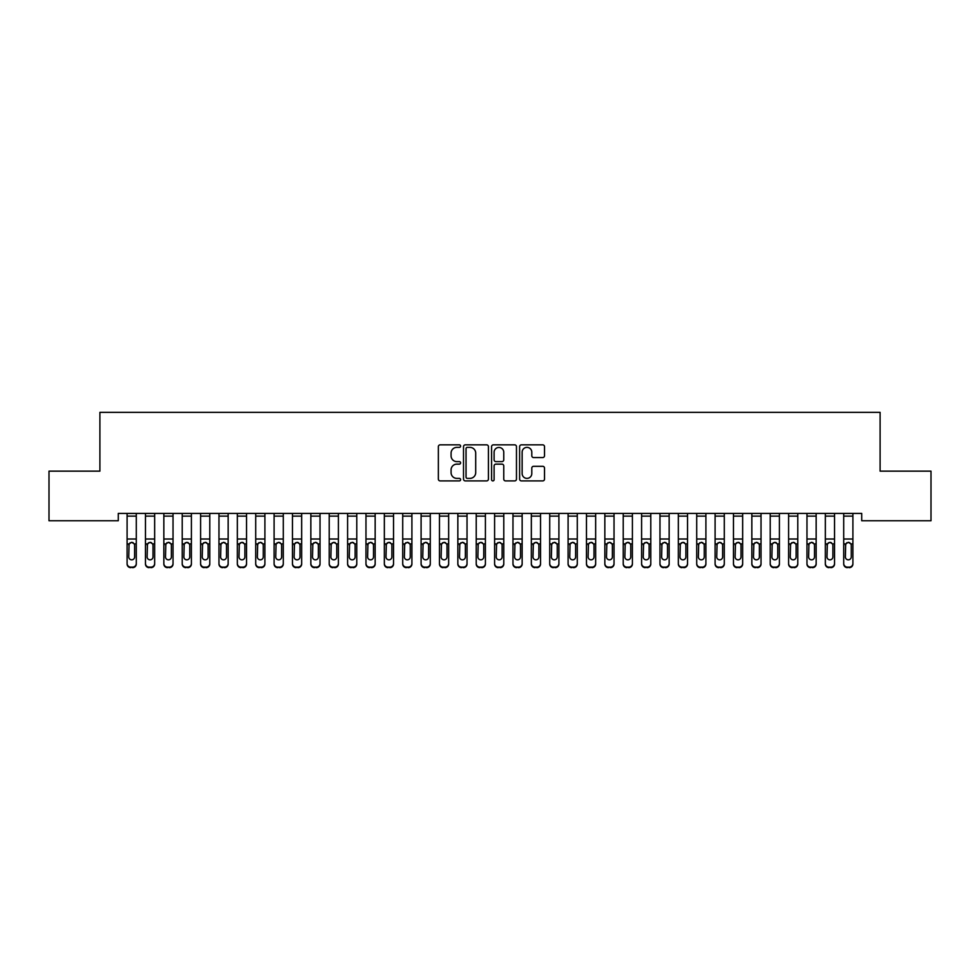 <?xml version="1.0" encoding="UTF-8"?>
<svg xmlns="http://www.w3.org/2000/svg" width="980" height="980" viewBox="0 0 980 980"><rect width="100%" height="100%" fill="white"/><g stroke="black" fill="none" stroke-linecap="round" stroke-linejoin="round"><path stroke-width="1.47" d="M460.6 446.108A1.262 1.262 0 0 0 459.338 444.846L440.179 444.846A1.801 1.801 0 0 0 438.366 446.647L438.366 479.11A1.801 1.801 0 0 0 440.179 480.911L459.338 480.911A1.262 1.262 0 0 0 460.6 479.649A1.262 1.262 0 0 0 459.338 478.387L456.864 478.387A5.77 5.77 0 0 1 451.082 472.617L451.082 469.91A5.77 5.77 0 0 1 456.864 464.14L459.338 464.14A1.262 1.262 0 0 0 460.6 462.879A1.262 1.262 0 0 0 459.338 461.617L456.864 461.617A5.77 5.77 0 0 1 451.082 455.847L451.082 453.14A5.77 5.77 0 0 1 456.864 447.37L459.338 447.37A1.262 1.262 0 0 0 460.6 446.108M542.712 457.562A1.801 1.801 0 0 0 544.513 455.749L544.513 446.647A1.801 1.801 0 0 0 542.712 444.846L521.434 444.846A1.801 1.801 0 0 0 519.62 446.647L519.62 479.11A1.801 1.801 0 0 0 521.434 480.911L542.712 480.911A1.801 1.801 0 0 0 544.513 479.11L544.513 468.109A1.801 1.801 0 0 0 542.712 466.309L533.598 466.309A1.801 1.801 0 0 0 531.797 468.109L531.797 473.56A4.827 4.827 0 0 1 526.971 478.387A4.827 4.827 0 0 1 522.144 473.56L522.144 452.197A4.827 4.827 0 0 1 526.971 447.37A4.827 4.827 0 0 1 531.797 452.197L531.797 455.749A1.801 1.801 0 0 0 533.598 457.562L542.712 457.562M861.726 513.41L118.274 513.41L118.274 520.76L49 520.76L49 471.147L99.899 471.147L99.899 412.347L880.101 412.347L880.101 471.147L931 471.147L931 520.76L861.726 520.76L861.726 513.41M488.42 446.647A1.801 1.801 0 0 0 486.619 444.846L465.341 444.846A1.801 1.801 0 0 0 463.528 446.647L463.528 479.11A1.801 1.801 0 0 0 465.341 480.911L486.619 480.911A1.801 1.801 0 0 0 488.42 479.11L488.42 446.647M493.381 444.846L514.659 444.846A1.801 1.801 0 0 1 516.472 446.647L516.472 479.11A1.801 1.801 0 0 1 514.659 480.911L505.558 480.911A1.801 1.801 0 0 1 503.757 479.11L503.757 465.941A1.801 1.801 0 0 0 501.944 464.14L495.905 464.14A1.801 1.801 0 0 0 494.104 465.941L494.104 479.649A1.262 1.262 0 0 1 492.842 480.911A1.262 1.262 0 0 1 491.58 479.649L491.58 446.647A1.801 1.801 0 0 1 493.381 444.846M467.325 447.37A1.262 1.262 0 0 0 466.051 448.632L466.051 477.125A1.262 1.262 0 0 0 467.325 478.387L469.935 478.387A5.77 5.77 0 0 0 475.704 472.617L475.704 453.14A5.77 5.77 0 0 0 469.935 447.37L467.325 447.37M503.757 452.282A4.827 4.827 0 0 0 498.93 447.456A4.827 4.827 0 0 0 494.104 452.282L494.104 459.816A1.801 1.801 0 0 0 495.905 461.617L501.944 461.617A1.801 1.801 0 0 0 503.757 459.816L503.757 452.282M127.094 513.41L127.094 563.476A3.675 3.651 -0 0 0 130.769 567.126L132.606 567.126A3.675 3.651 -0 0 0 136.281 563.476L136.281 564.002A3.675 3.651 180 0 1 132.606 567.653L132.606 567.126M136.281 544.439L136.281 564.002M134.628 556.897L134.628 545.26L134.628 556.897A2.94 2.916 180 0 1 131.688 559.825A2.94 2.916 180 0 0 134.628 556.897M128.748 557.436L128.748 556.897A2.94 2.916 180 0 0 131.688 559.825M130.156 542.736L128.748 544.99M133.219 542.736L131.688 542.308L134.297 543.9L134.628 545.26M136.281 513.41L136.281 563.476M130.769 567.126L132.606 567.653M130.769 567.653A3.675 3.651 180 0 1 127.094 564.002M127.094 543.9L129.078 543.9L128.748 556.897M129.078 543.9L131.688 542.308M145.469 513.41L145.469 563.476A3.675 3.651 -0 0 0 149.144 567.126L150.981 567.126A3.675 3.651 -0 0 0 154.656 563.476L154.656 564.002A3.675 3.651 180 0 1 150.981 567.653L150.981 567.126M154.656 544.439L154.656 564.002M153.003 556.897L153.003 545.26L153.003 556.897A2.94 2.916 180 0 1 150.062 559.825A2.94 2.916 180 0 0 153.003 556.897M147.123 557.436L147.123 556.897A2.94 2.916 180 0 0 150.062 559.825M148.531 542.736L147.123 544.99M151.594 542.736L150.062 542.308L152.672 543.9L153.003 545.26M163.844 513.41L163.844 563.476A3.675 3.651 -0 0 0 167.519 567.126L169.356 567.126A3.675 3.651 -0 0 0 173.031 563.476L173.031 564.002A3.675 3.651 180 0 1 169.356 567.653L169.356 567.126M173.031 544.439L173.031 564.002M171.378 556.897L171.378 545.26L171.378 556.897A2.94 2.916 180 0 1 168.438 559.825A2.94 2.916 180 0 0 171.378 556.897M165.498 557.436L165.498 556.897A2.94 2.916 180 0 0 168.438 559.825M166.906 542.736L165.498 544.99M169.969 542.736L168.438 542.308L171.047 543.9L171.378 545.26M154.656 513.41L154.656 563.476M149.144 567.126L150.981 567.653M149.144 567.653A3.675 3.651 180 0 1 145.469 564.002M145.469 543.9L147.453 543.9L147.123 556.897M147.453 543.9L150.062 542.308M173.031 513.41L173.031 563.476M167.519 567.126L169.356 567.653M167.519 567.653A3.675 3.651 180 0 1 163.844 564.002M163.844 543.9L165.828 543.9L165.498 556.897M165.828 543.9L168.438 542.308M182.219 513.41L182.219 563.476A3.675 3.651 -0 0 0 185.894 567.126L187.731 567.126A3.675 3.651 -0 0 0 191.406 563.476L191.406 564.002A3.675 3.651 180 0 1 187.731 567.653L187.731 567.126M191.406 544.439L191.406 564.002M189.753 556.897L189.753 545.26L189.753 556.897A2.94 2.916 180 0 1 186.812 559.825A2.94 2.916 180 0 0 189.753 556.897M183.873 557.436L183.873 556.897A2.94 2.916 180 0 0 186.812 559.825M185.281 542.736L183.873 544.99M188.344 542.736L186.812 542.308L189.422 543.9L189.753 545.26M200.594 513.41L200.594 563.476A3.675 3.651 -0 0 0 204.269 567.126L206.106 567.126A3.675 3.651 -0 0 0 209.781 563.476L209.781 564.002A3.675 3.651 180 0 1 206.106 567.653L206.106 567.126M209.781 544.439L209.781 564.002M208.128 556.897L208.128 545.26L208.128 556.897A2.94 2.916 180 0 1 205.188 559.825A2.94 2.916 180 0 0 208.128 556.897M202.248 557.436L202.248 556.897A2.94 2.916 180 0 0 205.188 559.825M203.656 542.736L202.248 544.99M206.719 542.736L205.188 542.308L207.797 543.9L208.128 545.26M191.406 513.41L191.406 563.476M185.894 567.126L187.731 567.653M185.894 567.653A3.675 3.651 180 0 1 182.219 564.002M182.219 543.9L184.203 543.9L183.873 556.897M184.203 543.9L186.812 542.308M209.781 513.41L209.781 563.476M204.269 567.126L206.106 567.653M204.269 567.653A3.675 3.651 180 0 1 200.594 564.002M200.594 543.9L202.578 543.9L202.248 556.897M202.578 543.9L205.188 542.308M218.969 513.41L218.969 563.476A3.675 3.651 -0 0 0 222.644 567.126L224.481 567.126A3.675 3.651 -0 0 0 228.156 563.476L228.156 564.002A3.675 3.651 180 0 1 224.481 567.653L224.481 567.126M228.156 544.439L228.156 564.002M226.503 556.897L226.503 545.26L226.503 556.897A2.94 2.916 180 0 1 223.563 559.825A2.94 2.916 180 0 0 226.503 556.897M220.623 557.436L220.623 556.897A2.94 2.916 180 0 0 223.563 559.825M222.031 542.736L220.623 544.99M225.094 542.736L223.563 542.308L226.172 543.9L226.503 545.26M228.156 513.41L228.156 563.476M222.644 567.126L224.481 567.653M222.644 567.653A3.675 3.651 180 0 1 218.969 564.002M218.969 543.9L220.953 543.9L220.623 556.897M220.953 543.9L223.563 542.308M237.344 513.41L237.344 563.476A3.675 3.651 -0 0 0 241.019 567.126L242.856 567.126A3.675 3.651 -0 0 0 246.531 563.476L246.531 564.002A3.675 3.651 180 0 1 242.856 567.653L242.856 567.126M246.531 544.439L246.531 564.002M244.878 556.897L244.878 545.26L244.878 556.897A2.94 2.916 180 0 1 241.938 559.825A2.94 2.916 180 0 0 244.878 556.897M238.998 557.436L238.998 556.897A2.94 2.916 180 0 0 241.938 559.825M240.406 542.736L238.998 544.99M243.469 542.736L241.938 542.308L244.547 543.9L244.878 545.26M246.531 513.41L246.531 563.476M241.019 567.126L242.856 567.653M241.019 567.653A3.675 3.651 180 0 1 237.344 564.002M237.344 543.9L239.328 543.9L238.998 556.897M239.328 543.9L241.938 542.308M255.719 513.41L255.719 563.476A3.675 3.651 -0 0 0 259.394 567.126L261.231 567.126A3.675 3.651 -0 0 0 264.906 563.476L264.906 564.002A3.675 3.651 180 0 1 261.231 567.653L261.231 567.126M264.906 544.439L264.906 564.002M263.252 556.897L263.252 545.26L263.252 556.897A2.94 2.916 180 0 1 260.312 559.825A2.94 2.916 180 0 0 263.252 556.897M257.373 557.436L257.373 556.897A2.94 2.916 180 0 0 260.312 559.825M258.781 542.736L257.373 544.99M261.844 542.736L260.312 542.308L262.922 543.9L263.252 545.26M274.094 513.41L274.094 563.476A3.675 3.651 -0 0 0 277.769 567.126L279.606 567.126A3.675 3.651 -0 0 0 283.281 563.476L283.281 564.002A3.675 3.651 180 0 1 279.606 567.653L279.606 567.126M283.281 544.439L283.281 564.002M281.628 556.897L281.628 545.26L281.628 556.897A2.94 2.916 180 0 1 278.688 559.825A2.94 2.916 180 0 0 281.628 556.897M275.748 557.436L275.748 556.897A2.94 2.916 180 0 0 278.688 559.825M277.156 542.736L275.748 544.99M280.219 542.736L278.688 542.308L281.297 543.9L281.628 545.26M292.469 513.41L292.469 563.476A3.675 3.651 -0 0 0 296.144 567.126L297.981 567.126A3.675 3.651 -0 0 0 301.656 563.476L301.656 564.002A3.675 3.651 180 0 1 297.981 567.653L297.981 567.126M301.656 544.439L301.656 564.002M300.003 556.897L300.003 545.26L300.003 556.897A2.94 2.916 180 0 1 297.062 559.825A2.94 2.916 180 0 0 300.003 556.897M294.123 557.436L294.123 556.897A2.94 2.916 180 0 0 297.062 559.825M295.531 542.736L294.123 544.99M298.594 542.736L297.062 542.308L299.672 543.9L300.003 545.26M310.844 513.41L310.844 563.476A3.675 3.651 -0 0 0 314.519 567.126L316.356 567.126A3.675 3.651 -0 0 0 320.031 563.476L320.031 564.002A3.675 3.651 180 0 1 316.356 567.653L316.356 567.126M320.031 544.439L320.031 564.002M318.377 556.897L318.377 545.26L318.377 556.897A2.94 2.916 180 0 1 315.438 559.825A2.94 2.916 180 0 0 318.377 556.897M312.498 557.436L312.498 556.897A2.94 2.916 180 0 0 315.438 559.825M313.906 542.736L312.498 544.99M316.969 542.736L315.438 542.308L318.047 543.9L318.377 545.26M329.219 513.41L329.219 563.476A3.675 3.651 -0 0 0 332.894 567.126L334.731 567.126A3.675 3.651 -0 0 0 338.406 563.476L338.406 564.002A3.675 3.651 180 0 1 334.731 567.653L334.731 567.126M338.406 544.439L338.406 564.002M336.752 556.897L336.752 545.26L336.752 556.897A2.94 2.916 180 0 1 333.812 559.825A2.94 2.916 180 0 0 336.752 556.897M330.873 557.436L330.873 556.897A2.94 2.916 180 0 0 333.812 559.825M332.281 542.736L330.873 544.99M335.344 542.736L333.812 542.308L336.422 543.9L336.752 545.26M347.594 513.41L347.594 563.476A3.675 3.651 -0 0 0 351.269 567.126L353.106 567.126A3.675 3.651 -0 0 0 356.781 563.476L356.781 564.002A3.675 3.651 180 0 1 353.106 567.653L353.106 567.126M356.781 544.439L356.781 564.002M355.127 556.897L355.127 545.26L355.127 556.897A2.94 2.916 180 0 1 352.188 559.825A2.94 2.916 180 0 0 355.127 556.897M349.248 557.436L349.248 556.897A2.94 2.916 180 0 0 352.188 559.825M350.656 542.736L349.248 544.99M353.719 542.736L352.188 542.308L354.797 543.9L355.127 545.26M365.969 513.41L365.969 563.476A3.675 3.651 -0 0 0 369.644 567.126L371.481 567.126A3.675 3.651 -0 0 0 375.156 563.476L375.156 564.002A3.675 3.651 180 0 1 371.481 567.653L371.481 567.126M375.156 544.439L375.156 564.002M373.502 556.897L373.502 545.26L373.502 556.897A2.94 2.916 180 0 1 370.562 559.825A2.94 2.916 180 0 0 373.502 556.897M367.623 557.436L367.623 556.897A2.94 2.916 180 0 0 370.562 559.825M369.031 542.736L367.623 544.99M372.094 542.736L370.562 542.308L373.172 543.9L373.502 545.26M384.344 513.41L384.344 563.476A3.675 3.651 -0 0 0 388.019 567.126L389.856 567.126A3.675 3.651 -0 0 0 393.531 563.476L393.531 564.002A3.675 3.651 180 0 1 389.856 567.653L389.856 567.126M393.531 544.439L393.531 564.002M391.877 556.897L391.877 545.26L391.877 556.897A2.94 2.916 180 0 1 388.938 559.825A2.94 2.916 180 0 0 391.877 556.897M385.998 557.436L385.998 556.897A2.94 2.916 180 0 0 388.938 559.825M387.406 542.736L385.998 544.99M390.469 542.736L388.938 542.308L391.547 543.9L391.877 545.26M402.719 513.41L402.719 563.476A3.675 3.651 -0 0 0 406.394 567.126L408.231 567.126A3.675 3.651 -0 0 0 411.906 563.476L411.906 564.002A3.675 3.651 180 0 1 408.231 567.653L408.231 567.126M411.906 544.439L411.906 564.002M410.252 556.897L410.252 545.26L410.252 556.897A2.94 2.916 180 0 1 407.313 559.825A2.94 2.916 180 0 0 410.252 556.897M404.373 557.436L404.373 556.897A2.94 2.916 180 0 0 407.313 559.825M405.781 542.736L404.373 544.99M408.844 542.736L407.313 542.308L409.922 543.9L410.252 545.26M421.094 513.41L421.094 563.476A3.675 3.651 -0 0 0 424.769 567.126L426.606 567.126A3.675 3.651 -0 0 0 430.281 563.476L430.281 564.002A3.675 3.651 180 0 1 426.606 567.653L426.606 567.126M430.281 544.439L430.281 564.002M428.627 556.897L428.627 545.26L428.627 556.897A2.94 2.916 180 0 1 425.688 559.825A2.94 2.916 180 0 0 428.627 556.897M422.748 557.436L422.748 556.897A2.94 2.916 180 0 0 425.688 559.825M424.156 542.736L422.748 544.99M427.219 542.736L425.688 542.308L428.297 543.9L428.627 545.26M439.469 513.41L439.469 563.476A3.675 3.651 -0 0 0 443.144 567.126L444.981 567.126A3.675 3.651 -0 0 0 448.656 563.476L448.656 564.002A3.675 3.651 180 0 1 444.981 567.653L444.981 567.126M448.656 544.439L448.656 564.002M447.002 556.897L447.002 545.26L447.002 556.897A2.94 2.916 180 0 1 444.063 559.825A2.94 2.916 180 0 0 447.002 556.897M441.123 557.436L441.123 556.897A2.94 2.916 180 0 0 444.063 559.825M442.531 542.736L441.123 544.99M445.594 542.736L444.063 542.308L446.672 543.9L447.002 545.26M457.844 513.41L457.844 563.476A3.675 3.651 -0 0 0 461.519 567.126L463.356 567.126A3.675 3.651 -0 0 0 467.031 563.476L467.031 564.002A3.675 3.651 180 0 1 463.356 567.653L463.356 567.126M467.031 544.439L467.031 564.002M465.377 556.897L465.377 545.26L465.377 556.897A2.94 2.916 180 0 1 462.438 559.825A2.94 2.916 180 0 0 465.377 556.897M459.498 557.436L459.498 556.897A2.94 2.916 180 0 0 462.438 559.825M460.906 542.736L459.498 544.99M463.969 542.736L462.438 542.308L465.047 543.9L465.377 545.26M476.219 513.41L476.219 563.476A3.675 3.651 -0 0 0 479.894 567.126L481.731 567.126A3.675 3.651 -0 0 0 485.406 563.476L485.406 564.002A3.675 3.651 180 0 1 481.731 567.653L481.731 567.126M485.406 544.439L485.406 564.002M483.752 556.897L483.752 545.26L483.752 556.897A2.94 2.916 180 0 1 480.813 559.825A2.94 2.916 180 0 0 483.752 556.897M477.873 557.436L477.873 556.897A2.94 2.916 180 0 0 480.813 559.825M479.281 542.736L477.873 544.99M482.344 542.736L480.813 542.308L483.422 543.9L483.752 545.26M494.594 513.41L494.594 563.476A3.675 3.651 -0 0 0 498.269 567.126L500.106 567.126A3.675 3.651 -0 0 0 503.781 563.476L503.781 564.002A3.675 3.651 180 0 1 500.106 567.653L500.106 567.126M503.781 544.439L503.781 564.002M502.127 556.897L502.127 545.26L502.127 556.897A2.94 2.916 180 0 1 499.188 559.825A2.94 2.916 180 0 0 502.127 556.897M496.248 557.436L496.248 556.897A2.94 2.916 180 0 0 499.188 559.825M497.656 542.736L496.248 544.99M500.719 542.736L499.188 542.308L501.797 543.9L502.127 545.26M512.969 513.41L512.969 563.476A3.675 3.651 -0 0 0 516.644 567.126L518.481 567.126A3.675 3.651 -0 0 0 522.156 563.476L522.156 564.002A3.675 3.651 180 0 1 518.481 567.653L518.481 567.126M522.156 544.439L522.156 564.002M520.503 556.897L520.503 545.26L520.503 556.897A2.94 2.916 180 0 1 517.562 559.825A2.94 2.916 180 0 0 520.503 556.897M514.623 557.436L514.623 556.897A2.94 2.916 180 0 0 517.562 559.825M516.031 542.736L514.623 544.99M519.094 542.736L517.562 542.308L520.172 543.9L520.503 545.26M531.344 513.41L531.344 563.476A3.675 3.651 -0 0 0 535.019 567.126L536.856 567.126A3.675 3.651 -0 0 0 540.531 563.476L540.531 564.002A3.675 3.651 180 0 1 536.856 567.653L536.856 567.126M540.531 544.439L540.531 564.002M538.878 556.897L538.878 545.26L538.878 556.897A2.94 2.916 180 0 1 535.938 559.825A2.94 2.916 180 0 0 538.878 556.897M532.998 557.436L532.998 556.897A2.94 2.916 180 0 0 535.938 559.825M534.406 542.736L532.998 544.99M537.469 542.736L535.938 542.308L538.547 543.9L538.878 545.26M549.719 513.41L549.719 563.476A3.675 3.651 -0 0 0 553.394 567.126L555.231 567.126A3.675 3.651 -0 0 0 558.906 563.476L558.906 564.002A3.675 3.651 180 0 1 555.231 567.653L555.231 567.126M558.906 544.439L558.906 564.002M557.253 556.897L557.253 545.26L557.253 556.897A2.94 2.916 180 0 1 554.312 559.825A2.94 2.916 180 0 0 557.253 556.897M551.373 557.436L551.373 556.897A2.94 2.916 180 0 0 554.312 559.825M552.781 542.736L551.373 544.99M555.844 542.736L554.312 542.308L556.922 543.9L557.253 545.26M568.094 513.41L568.094 563.476A3.675 3.651 -0 0 0 571.769 567.126L573.606 567.126A3.675 3.651 -0 0 0 577.281 563.476L577.281 564.002A3.675 3.651 180 0 1 573.606 567.653L573.606 567.126M577.281 544.439L577.281 564.002M575.628 556.897L575.628 545.26L575.628 556.897A2.94 2.916 180 0 1 572.688 559.825A2.94 2.916 180 0 0 575.628 556.897M569.748 557.436L569.748 556.897A2.94 2.916 180 0 0 572.688 559.825M571.156 542.736L569.748 544.99M574.219 542.736L572.688 542.308L575.297 543.9L575.628 545.26M586.469 513.41L586.469 563.476A3.675 3.651 -0 0 0 590.144 567.126L591.981 567.126A3.675 3.651 -0 0 0 595.656 563.476L595.656 564.002A3.675 3.651 180 0 1 591.981 567.653L591.981 567.126M595.656 544.439L595.656 564.002M594.003 556.897L594.003 545.26L594.003 556.897A2.94 2.916 180 0 1 591.062 559.825A2.94 2.916 180 0 0 594.003 556.897M588.123 557.436L588.123 556.897A2.94 2.916 180 0 0 591.062 559.825M589.531 542.736L588.123 544.99M592.594 542.736L591.062 542.308L593.672 543.9L594.003 545.26M604.844 513.41L604.844 563.476A3.675 3.651 -0 0 0 608.519 567.126L610.356 567.126A3.675 3.651 -0 0 0 614.031 563.476L614.031 564.002A3.675 3.651 180 0 1 610.356 567.653L610.356 567.126M614.031 544.439L614.031 564.002M612.378 556.897L612.378 545.26L612.378 556.897A2.94 2.916 180 0 1 609.438 559.825A2.94 2.916 180 0 0 612.378 556.897M606.498 557.436L606.498 556.897A2.94 2.916 180 0 0 609.438 559.825M607.906 542.736L606.498 544.99M610.969 542.736L609.438 542.308L612.047 543.9L612.378 545.26M623.219 513.41L623.219 563.476A3.675 3.651 -0 0 0 626.894 567.126L628.731 567.126A3.675 3.651 -0 0 0 632.406 563.476L632.406 564.002A3.675 3.651 180 0 1 628.731 567.653L628.731 567.126M632.406 544.439L632.406 564.002M630.753 556.897L630.753 545.26L630.753 556.897A2.94 2.916 180 0 1 627.812 559.825A2.94 2.916 180 0 0 630.753 556.897M624.873 557.436L624.873 556.897A2.94 2.916 180 0 0 627.812 559.825M626.281 542.736L624.873 544.99M629.344 542.736L627.812 542.308L630.422 543.9L630.753 545.26M264.906 513.41L264.906 563.476M259.394 567.126L261.231 567.653M259.394 567.653A3.675 3.651 180 0 1 255.719 564.002M255.719 543.9L257.703 543.9L257.373 556.897M257.703 543.9L260.312 542.308M283.281 513.41L283.281 563.476M277.769 567.126L279.606 567.653M277.769 567.653A3.675 3.651 180 0 1 274.094 564.002M274.094 543.9L276.078 543.9L275.748 556.897M276.078 543.9L278.688 542.308M301.656 513.41L301.656 563.476M296.144 567.126L297.981 567.653M296.144 567.653A3.675 3.651 180 0 1 292.469 564.002M292.469 543.9L294.453 543.9L294.123 556.897M294.453 543.9L297.062 542.308M320.031 513.41L320.031 563.476M314.519 567.126L316.356 567.653M314.519 567.653A3.675 3.651 180 0 1 310.844 564.002M310.844 543.9L312.828 543.9L312.498 556.897M312.828 543.9L315.438 542.308M338.406 513.41L338.406 563.476M332.894 567.126L334.731 567.653M332.894 567.653A3.675 3.651 180 0 1 329.219 564.002M329.219 543.9L331.203 543.9L330.873 556.897M331.203 543.9L333.812 542.308M356.781 513.41L356.781 563.476M351.269 567.126L353.106 567.653M351.269 567.653A3.675 3.651 180 0 1 347.594 564.002M347.594 543.9L349.578 543.9L349.248 556.897M349.578 543.9L352.188 542.308M375.156 513.41L375.156 563.476M369.644 567.126L371.481 567.653M369.644 567.653A3.675 3.651 180 0 1 365.969 564.002M365.969 543.9L367.953 543.9L367.623 556.897M367.953 543.9L370.562 542.308M393.531 513.41L393.531 563.476M388.019 567.126L389.856 567.653M388.019 567.653A3.675 3.651 180 0 1 384.344 564.002M384.344 543.9L386.328 543.9L385.998 556.897M386.328 543.9L388.938 542.308M411.906 513.41L411.906 563.476M406.394 567.126L408.231 567.653M406.394 567.653A3.675 3.651 180 0 1 402.719 564.002M402.719 543.9L404.703 543.9L404.373 556.897M404.703 543.9L407.313 542.308M430.281 513.41L430.281 563.476M424.769 567.126L426.606 567.653M424.769 567.653A3.675 3.651 180 0 1 421.094 564.002M421.094 543.9L423.078 543.9L422.748 556.897M423.078 543.9L425.688 542.308M448.656 513.41L448.656 563.476M443.144 567.126L444.981 567.653M443.144 567.653A3.675 3.651 180 0 1 439.469 564.002M439.469 543.9L441.453 543.9L441.123 556.897M441.453 543.9L444.063 542.308M467.031 513.41L467.031 563.476M461.519 567.126L463.356 567.653M461.519 567.653A3.675 3.651 180 0 1 457.844 564.002M457.844 543.9L459.828 543.9L459.498 556.897M459.828 543.9L462.438 542.308M485.406 513.41L485.406 563.476M479.894 567.126L481.731 567.653M479.894 567.653A3.675 3.651 180 0 1 476.219 564.002M476.219 543.9L478.203 543.9L477.873 556.897M478.203 543.9L480.813 542.308M503.781 513.41L503.781 563.476M498.269 567.126L500.106 567.653M498.269 567.653A3.675 3.651 180 0 1 494.594 564.002M494.594 543.9L496.578 543.9L496.248 556.897M496.578 543.9L499.188 542.308M522.156 513.41L522.156 563.476M516.644 567.126L518.481 567.653M516.644 567.653A3.675 3.651 180 0 1 512.969 564.002M512.969 543.9L514.953 543.9L514.623 556.897M514.953 543.9L517.562 542.308M540.531 513.41L540.531 563.476M535.019 567.126L536.856 567.653M535.019 567.653A3.675 3.651 180 0 1 531.344 564.002M531.344 543.9L533.328 543.9L532.998 556.897M533.328 543.9L535.938 542.308M558.906 513.41L558.906 563.476M553.394 567.126L555.231 567.653M553.394 567.653A3.675 3.651 180 0 1 549.719 564.002M549.719 543.9L551.703 543.9L551.373 556.897M551.703 543.9L554.312 542.308M577.281 513.41L577.281 563.476M571.769 567.126L573.606 567.653M571.769 567.653A3.675 3.651 180 0 1 568.094 564.002M568.094 543.9L570.078 543.9L569.748 556.897M570.078 543.9L572.688 542.308M595.656 513.41L595.656 563.476M590.144 567.126L591.981 567.653M590.144 567.653A3.675 3.651 180 0 1 586.469 564.002M586.469 543.9L588.453 543.9L588.123 556.897M588.453 543.9L591.062 542.308M614.031 513.41L614.031 563.476M608.519 567.126L610.356 567.653M608.519 567.653A3.675 3.651 180 0 1 604.844 564.002M604.844 543.9L606.828 543.9L606.498 556.897M606.828 543.9L609.438 542.308M632.406 513.41L632.406 563.476M626.894 567.126L628.731 567.653M626.894 567.653A3.675 3.651 180 0 1 623.219 564.002M623.219 543.9L625.203 543.9L624.873 556.897M625.203 543.9L627.812 542.308M641.594 513.41L641.594 563.476A3.675 3.651 -0 0 0 645.269 567.126L647.106 567.126A3.675 3.651 -0 0 0 650.781 563.476L650.781 564.002A3.675 3.651 180 0 1 647.106 567.653L647.106 567.126M650.781 544.439L650.781 564.002M649.128 556.897L649.128 545.26L649.128 556.897A2.94 2.916 180 0 1 646.188 559.825A2.94 2.916 180 0 0 649.128 556.897M643.248 557.436L643.248 556.897A2.94 2.916 180 0 0 646.188 559.825M644.656 542.736L643.248 544.99M647.719 542.736L646.188 542.308L648.797 543.9L649.128 545.26M650.781 513.41L650.781 563.476M645.269 567.126L647.106 567.653M645.269 567.653A3.675 3.651 180 0 1 641.594 564.002M641.594 543.9L643.578 543.9L643.248 556.897M643.578 543.9L646.188 542.308M659.969 513.41L659.969 563.476A3.675 3.651 -0 0 0 663.644 567.126L665.481 567.126A3.675 3.651 -0 0 0 669.156 563.476L669.156 564.002A3.675 3.651 180 0 1 665.481 567.653L665.481 567.126M669.156 544.439L669.156 564.002M667.503 556.897L667.503 545.26L667.503 556.897A2.94 2.916 180 0 1 664.562 559.825A2.94 2.916 180 0 0 667.503 556.897M661.623 557.436L661.623 556.897A2.94 2.916 180 0 0 664.562 559.825M663.031 542.736L661.623 544.99M666.094 542.736L664.562 542.308L667.172 543.9L667.503 545.26M669.156 513.41L669.156 563.476M663.644 567.126L665.481 567.653M663.644 567.653A3.675 3.651 180 0 1 659.969 564.002M659.969 543.9L661.953 543.9L661.623 556.897M661.953 543.9L664.562 542.308M678.344 513.41L678.344 563.476A3.675 3.651 -0 0 0 682.019 567.126L683.856 567.126A3.675 3.651 -0 0 0 687.531 563.476L687.531 564.002A3.675 3.651 180 0 1 683.856 567.653L683.856 567.126M687.531 544.439L687.531 564.002M685.878 556.897L685.878 545.26L685.878 556.897A2.94 2.916 180 0 1 682.938 559.825A2.94 2.916 180 0 0 685.878 556.897M679.998 557.436L679.998 556.897A2.94 2.916 180 0 0 682.938 559.825M681.406 542.736L679.998 544.99M684.469 542.736L682.938 542.308L685.547 543.9L685.878 545.26M687.531 513.41L687.531 563.476M682.019 567.126L683.856 567.653M682.019 567.653A3.675 3.651 180 0 1 678.344 564.002M678.344 543.9L680.328 543.9L679.998 556.897M680.328 543.9L682.938 542.308M696.719 513.41L696.719 563.476A3.675 3.651 -0 0 0 700.394 567.126L702.231 567.126A3.675 3.651 -0 0 0 705.906 563.476L705.906 564.002A3.675 3.651 180 0 1 702.231 567.653L702.231 567.126M705.906 544.439L705.906 564.002M704.253 556.897L704.253 545.26L704.253 556.897A2.94 2.916 180 0 1 701.312 559.825A2.94 2.916 180 0 0 704.253 556.897M698.373 557.436L698.373 556.897A2.94 2.916 180 0 0 701.312 559.825M699.781 542.736L698.373 544.99M702.844 542.736L701.312 542.308L703.922 543.9L704.253 545.26M705.906 513.41L705.906 563.476M700.394 567.126L702.231 567.653M700.394 567.653A3.675 3.651 180 0 1 696.719 564.002M696.719 543.9L698.703 543.9L698.373 556.897M698.703 543.9L701.312 542.308M715.094 513.41L715.094 563.476A3.675 3.651 -0 0 0 718.769 567.126L720.606 567.126A3.675 3.651 -0 0 0 724.281 563.476L724.281 564.002A3.675 3.651 180 0 1 720.606 567.653L720.606 567.126M724.281 544.439L724.281 564.002M722.628 556.897L722.628 545.26L722.628 556.897A2.94 2.916 180 0 1 719.688 559.825A2.94 2.916 180 0 0 722.628 556.897M716.748 557.436L716.748 556.897A2.94 2.916 180 0 0 719.688 559.825M718.156 542.736L716.748 544.99M721.219 542.736L719.688 542.308L722.297 543.9L722.628 545.26M724.281 513.41L724.281 563.476M718.769 567.126L720.606 567.653M718.769 567.653A3.675 3.651 180 0 1 715.094 564.002M715.094 543.9L717.078 543.9L716.748 556.897M717.078 543.9L719.688 542.308M733.469 513.41L733.469 563.476A3.675 3.651 -0 0 0 737.144 567.126L738.981 567.126A3.675 3.651 -0 0 0 742.656 563.476L742.656 564.002A3.675 3.651 180 0 1 738.981 567.653L738.981 567.126M742.656 544.439L742.656 564.002M741.003 556.897L741.003 545.26L741.003 556.897A2.94 2.916 180 0 1 738.062 559.825A2.94 2.916 180 0 0 741.003 556.897M735.123 557.436L735.123 556.897A2.94 2.916 180 0 0 738.062 559.825M736.531 542.736L735.123 544.99M739.594 542.736L738.062 542.308L740.672 543.9L741.003 545.26M742.656 513.41L742.656 563.476M737.144 567.126L738.981 567.653M737.144 567.653A3.675 3.651 180 0 1 733.469 564.002M733.469 543.9L735.453 543.9L735.123 556.897M735.453 543.9L738.062 542.308M751.844 513.41L751.844 563.476A3.675 3.651 -0 0 0 755.519 567.126L757.356 567.126A3.675 3.651 -0 0 0 761.031 563.476L761.031 564.002A3.675 3.651 180 0 1 757.356 567.653L757.356 567.126M761.031 544.439L761.031 564.002M759.378 556.897L759.378 545.26L759.378 556.897A2.94 2.916 180 0 1 756.438 559.825A2.94 2.916 180 0 0 759.378 556.897M753.498 557.436L753.498 556.897A2.94 2.916 180 0 0 756.438 559.825M754.906 542.736L753.498 544.99M757.969 542.736L756.438 542.308L759.047 543.9L759.378 545.26M761.031 513.41L761.031 563.476M755.519 567.126L757.356 567.653M755.519 567.653A3.675 3.651 180 0 1 751.844 564.002M751.844 543.9L753.828 543.9L753.498 556.897M753.828 543.9L756.438 542.308M770.219 513.41L770.219 563.476A3.675 3.651 -0 0 0 773.894 567.126L775.731 567.126A3.675 3.651 -0 0 0 779.406 563.476L779.406 564.002A3.675 3.651 180 0 1 775.731 567.653L775.731 567.126M779.406 544.439L779.406 564.002M777.753 556.897L777.753 545.26L777.753 556.897A2.94 2.916 180 0 1 774.812 559.825A2.94 2.916 180 0 0 777.753 556.897M771.873 557.436L771.873 556.897A2.94 2.916 180 0 0 774.812 559.825M773.281 542.736L771.873 544.99M776.344 542.736L774.812 542.308L777.422 543.9L777.753 545.26M779.406 513.41L779.406 563.476M773.894 567.126L775.731 567.653M773.894 567.653A3.675 3.651 180 0 1 770.219 564.002M770.219 543.9L772.203 543.9L771.873 556.897M772.203 543.9L774.812 542.308M788.594 513.41L788.594 563.476A3.675 3.651 -0 0 0 792.269 567.126L794.106 567.126A3.675 3.651 -0 0 0 797.781 563.476L797.781 564.002A3.675 3.651 180 0 1 794.106 567.653L794.106 567.126M797.781 544.439L797.781 564.002M796.128 556.897L796.128 545.26L796.128 556.897A2.94 2.916 180 0 1 793.188 559.825A2.94 2.916 180 0 0 796.128 556.897M790.248 557.436L790.248 556.897A2.94 2.916 180 0 0 793.188 559.825M791.656 542.736L790.248 544.99M794.719 542.736L793.188 542.308L795.797 543.9L796.128 545.26M797.781 513.41L797.781 563.476M792.269 567.126L794.106 567.653M792.269 567.653A3.675 3.651 180 0 1 788.594 564.002M788.594 543.9L790.578 543.9L790.248 556.897M790.578 543.9L793.188 542.308M806.969 513.41L806.969 563.476A3.675 3.651 -0 0 0 810.644 567.126L812.481 567.126A3.675 3.651 -0 0 0 816.156 563.476L816.156 564.002A3.675 3.651 180 0 1 812.481 567.653L812.481 567.126M816.156 544.439L816.156 564.002M814.503 556.897L814.503 545.26L814.503 556.897A2.94 2.916 180 0 1 811.563 559.825A2.94 2.916 180 0 0 814.503 556.897M808.623 557.436L808.623 556.897A2.94 2.916 180 0 0 811.563 559.825M810.031 542.736L808.623 544.99M813.094 542.736L811.563 542.308L814.172 543.9L814.503 545.26M816.156 513.41L816.156 563.476M810.644 567.126L812.481 567.653M810.644 567.653A3.675 3.651 180 0 1 806.969 564.002M806.969 543.9L808.953 543.9L808.623 556.897M808.953 543.9L811.563 542.308M825.344 513.41L825.344 563.476A3.675 3.651 -0 0 0 829.019 567.126L830.856 567.126A3.675 3.651 -0 0 0 834.531 563.476L834.531 564.002A3.675 3.651 180 0 1 830.856 567.653L830.856 567.126M834.531 544.439L834.531 564.002M832.878 556.897L832.878 545.26L832.878 556.897A2.94 2.916 180 0 1 829.938 559.825A2.94 2.916 180 0 0 832.878 556.897M826.998 557.436L826.998 556.897A2.94 2.916 180 0 0 829.938 559.825M828.406 542.736L826.998 544.99M831.469 542.736L829.938 542.308L832.547 543.9L832.878 545.26M834.531 513.41L834.531 563.476M829.019 567.126L830.856 567.653M829.019 567.653A3.675 3.651 180 0 1 825.344 564.002M825.344 543.9L827.328 543.9L826.998 556.897M827.328 543.9L829.938 542.308M843.719 513.41L843.719 563.476A3.675 3.651 -0 0 0 847.394 567.126L849.231 567.126A3.675 3.651 -0 0 0 852.906 563.476L852.906 564.002A3.675 3.651 180 0 1 849.231 567.653L849.231 567.126M852.906 544.439L852.906 564.002M851.253 556.897L851.253 545.26L851.253 556.897A2.94 2.916 180 0 1 848.313 559.825A2.94 2.916 180 0 0 851.253 556.897M845.373 557.436L845.373 556.897A2.94 2.916 180 0 0 848.313 559.825M846.781 542.736L845.373 544.99M849.844 542.736L848.313 542.308L850.922 543.9L851.253 545.26M852.906 513.41L852.906 563.476M847.394 567.126L849.231 567.653M847.394 567.653A3.675 3.651 180 0 1 843.719 564.002M843.719 543.9L845.703 543.9L845.373 556.897M845.703 543.9L848.313 542.308M127.094 513.447L136.281 513.447M134.297 543.9L136.281 543.9M127.094 539.012L136.281 539.012M127.094 516.129L136.281 516.129M145.469 513.447L154.656 513.447M152.672 543.9L154.656 543.9M145.469 539.012L154.656 539.012M145.469 516.129L154.656 516.129M163.844 513.447L173.031 513.447M171.047 543.9L173.031 543.9M163.844 539.012L173.031 539.012M163.844 516.129L173.031 516.129M182.219 513.447L191.406 513.447M189.422 543.9L191.406 543.9M182.219 539.012L191.406 539.012M182.219 516.129L191.406 516.129M200.594 513.447L209.781 513.447M207.797 543.9L209.781 543.9M200.594 539.012L209.781 539.012M200.594 516.129L209.781 516.129M218.969 513.447L228.156 513.447M226.172 543.9L228.156 543.9M218.969 539.012L228.156 539.012M218.969 516.129L228.156 516.129M237.344 513.447L246.531 513.447M244.547 543.9L246.531 543.9M237.344 539.012L246.531 539.012M237.344 516.129L246.531 516.129M255.719 513.447L264.906 513.447M262.922 543.9L264.906 543.9M255.719 539.012L264.906 539.012M255.719 516.129L264.906 516.129M274.094 513.447L283.281 513.447M281.297 543.9L283.281 543.9M274.094 539.012L283.281 539.012M274.094 516.129L283.281 516.129M292.469 513.447L301.656 513.447M299.672 543.9L301.656 543.9M292.469 539.012L301.656 539.012M292.469 516.129L301.656 516.129M310.844 513.447L320.031 513.447M318.047 543.9L320.031 543.9M310.844 539.012L320.031 539.012M310.844 516.129L320.031 516.129M329.219 513.447L338.406 513.447M336.422 543.9L338.406 543.9M329.219 539.012L338.406 539.012M329.219 516.129L338.406 516.129M347.594 513.447L356.781 513.447M354.797 543.9L356.781 543.9M347.594 539.012L356.781 539.012M347.594 516.129L356.781 516.129M365.969 513.447L375.156 513.447M373.172 543.9L375.156 543.9M365.969 539.012L375.156 539.012M365.969 516.129L375.156 516.129M384.344 513.447L393.531 513.447M391.547 543.9L393.531 543.9M384.344 539.012L393.531 539.012M384.344 516.129L393.531 516.129M402.719 513.447L411.906 513.447M409.922 543.9L411.906 543.9M402.719 539.012L411.906 539.012M402.719 516.129L411.906 516.129M421.094 513.447L430.281 513.447M428.297 543.9L430.281 543.9M421.094 539.012L430.281 539.012M421.094 516.129L430.281 516.129M439.469 513.447L448.656 513.447M446.672 543.9L448.656 543.9M439.469 539.012L448.656 539.012M439.469 516.129L448.656 516.129M457.844 513.447L467.031 513.447M465.047 543.9L467.031 543.9M457.844 539.012L467.031 539.012M457.844 516.129L467.031 516.129M476.219 513.447L485.406 513.447M483.422 543.9L485.406 543.9M476.219 539.012L485.406 539.012M476.219 516.129L485.406 516.129M494.594 513.447L503.781 513.447M501.797 543.9L503.781 543.9M494.594 539.012L503.781 539.012M494.594 516.129L503.781 516.129M512.969 513.447L522.156 513.447M520.172 543.9L522.156 543.9M512.969 539.012L522.156 539.012M512.969 516.129L522.156 516.129M531.344 513.447L540.531 513.447M538.547 543.9L540.531 543.9M531.344 539.012L540.531 539.012M531.344 516.129L540.531 516.129M549.719 513.447L558.906 513.447M556.922 543.9L558.906 543.9M549.719 539.012L558.906 539.012M549.719 516.129L558.906 516.129M568.094 513.447L577.281 513.447M575.297 543.9L577.281 543.9M568.094 539.012L577.281 539.012M568.094 516.129L577.281 516.129M586.469 513.447L595.656 513.447M593.672 543.9L595.656 543.9M586.469 539.012L595.656 539.012M586.469 516.129L595.656 516.129M604.844 513.447L614.031 513.447M612.047 543.9L614.031 543.9M604.844 539.012L614.031 539.012M604.844 516.129L614.031 516.129M623.219 513.447L632.406 513.447M630.422 543.9L632.406 543.9M623.219 539.012L632.406 539.012M623.219 516.129L632.406 516.129M641.594 513.447L650.781 513.447M648.797 543.9L650.781 543.9M641.594 539.012L650.781 539.012M641.594 516.129L650.781 516.129M659.969 513.447L669.156 513.447M667.172 543.9L669.156 543.9M659.969 539.012L669.156 539.012M659.969 516.129L669.156 516.129M678.344 513.447L687.531 513.447M685.547 543.9L687.531 543.9M678.344 539.012L687.531 539.012M678.344 516.129L687.531 516.129M696.719 513.447L705.906 513.447M703.922 543.9L705.906 543.9M696.719 539.012L705.906 539.012M696.719 516.129L705.906 516.129M715.094 513.447L724.281 513.447M722.297 543.9L724.281 543.9M715.094 539.012L724.281 539.012M715.094 516.129L724.281 516.129M733.469 513.447L742.656 513.447M740.672 543.9L742.656 543.9M733.469 539.012L742.656 539.012M733.469 516.129L742.656 516.129M751.844 513.447L761.031 513.447M759.047 543.9L761.031 543.9M751.844 539.012L761.031 539.012M751.844 516.129L761.031 516.129M770.219 513.447L779.406 513.447M777.422 543.9L779.406 543.9M770.219 539.012L779.406 539.012M770.219 516.129L779.406 516.129M788.594 513.447L797.781 513.447M795.797 543.9L797.781 543.9M788.594 539.012L797.781 539.012M788.594 516.129L797.781 516.129M806.969 513.447L816.156 513.447M814.172 543.9L816.156 543.9M806.969 539.012L816.156 539.012M806.969 516.129L816.156 516.129M825.344 513.447L834.531 513.447M832.547 543.9L834.531 543.9M825.344 539.012L834.531 539.012M825.344 516.129L834.531 516.129M843.719 513.447L852.906 513.447M850.922 543.9L852.906 543.9M843.719 539.012L852.906 539.012M843.719 516.129L852.906 516.129"/></g></svg>
